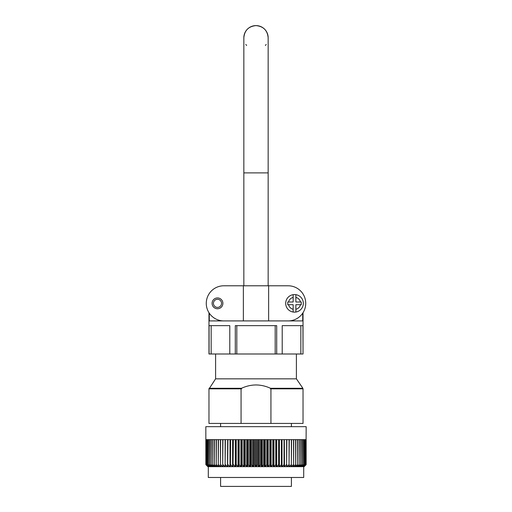 <?xml version="1.0" encoding="UTF-8"?>
<svg xmlns="http://www.w3.org/2000/svg" width="512" height="512" viewBox="0 0 512 512"><rect width="100%" height="100%" fill="white"/><g stroke="black" fill="none" stroke-linecap="round" stroke-linejoin="round"><path stroke-width="0.77" d="M223.84 320.915A17.568 17.568 0 0 1 206.272 303.347A17.568 17.568 0 0 1 223.84 285.786L229.862 285.786M288.16 320.915A17.568 17.568 0 0 0 305.728 303.347A17.568 17.568 0 0 0 288.16 285.786L282.138 285.786M288.16 285.786L243.373 285.786L243.373 320.915M268.627 285.786L268.627 320.915M223.84 285.786L243.373 285.786M302.714 313.19L302.714 320.915L209.286 320.915L209.286 313.19M276.71 353.997L276.71 325.645L235.29 325.645L235.29 353.997L282.208 353.997L282.208 325.645L302.918 325.645L303.027 353.997L303.027 312.71M208.973 312.71L208.973 353.997L235.29 353.997M229.792 353.997L229.792 325.645L209.082 325.645L209.082 353.997M302.918 353.997L282.208 353.997M211.155 325.645L211.155 353.997M236.813 325.645L236.813 353.997M275.187 325.645L275.187 353.997M300.845 325.645L300.845 353.997M294.515 312.134A8.781 8.781 0 0 0 295.866 312.032L295.866 309.28L295.866 312.032A8.781 8.781 0 0 0 295.866 294.669A8.781 8.781 0 0 0 293.158 294.669L293.158 301.997L287.757 301.997L287.757 304.704L293.158 304.704L293.158 312.032A8.781 8.781 0 0 0 294.515 312.134M300.442 304.704L295.866 304.704L295.866 309.28A6.08 6.08 0 0 0 300.442 304.704L301.267 304.704L301.267 301.997L300.442 301.997A6.08 6.08 0 0 0 295.866 297.421L295.866 301.997L300.442 301.997M288.582 304.704A6.08 6.08 0 0 0 293.158 309.28L293.158 312.032A8.781 8.781 0 0 1 293.158 294.669L293.158 297.421A6.08 6.08 0 0 0 288.582 301.997M287.757 303.814L287.757 304.704M295.866 297.421L295.866 294.669L295.866 297.421M301.267 304.16L301.267 304.704M217.485 308.755A5.408 5.408 0 0 1 212.083 303.347A5.408 5.408 0 0 1 217.485 297.946A5.408 5.408 0 0 1 222.893 303.347A5.408 5.408 0 0 1 217.485 308.755A5.408 5.408 0 0 0 222.893 303.347A5.408 5.408 0 0 0 217.485 297.946M243.878 38.726A12.16 12.16 180 0 1 256 25.6A12.16 12.16 180 0 1 268.122 38.726M266.182 44.416A12.16 12.16 180 0 1 265.389 45.491M246.611 45.491A12.16 12.16 180 0 1 245.818 44.416M286.874 464.646L286.49 466.669L284.493 466.669L284.333 439.642L286.611 439.642L286.611 464.646L286.874 439.642L289.05 439.642L289.05 464.646L289.299 439.642L291.354 439.642L291.354 464.646L291.584 439.642L293.517 439.642L293.517 464.646L293.734 439.642L295.533 439.642L295.533 464.646L295.738 439.642L297.395 439.642L297.395 464.646L297.581 439.642L299.091 439.642L299.091 464.646L299.258 439.642L300.621 439.642L300.621 464.646L300.768 439.642L301.971 439.642L301.971 464.646L302.099 439.642L303.136 439.642L303.136 464.646L303.251 439.642L304.122 439.642L304.122 464.646L304.218 439.642L304.915 439.642L304.915 464.646L304.992 439.642L305.517 439.642L305.568 464.646L303.725 466.669L303.699 477.478L208.301 477.478L208.301 466.669L206.432 464.646L208.672 466.669L207.974 466.669L206.048 464.646L208.218 466.605M291.405 477.478L291.405 486.4L220.595 486.4L220.595 477.478M296.403 353.997L296.403 378.835L215.597 378.835L209.107 388.832M270.931 423.43L241.069 423.43L241.069 388.832L241.504 388.832L241.504 388.294C246.099 386.138 250.931 385.024 256 384.947C261.056 385.024 265.888 386.138 270.496 388.294L270.496 388.832L270.931 388.832L270.931 423.43L303.027 423.43L303.027 388.832L270.931 388.832M296.403 378.835L302.893 388.294L270.496 388.294M305.568 464.646L305.568 439.642L305.92 439.642L305.952 464.646L306.163 426.669L205.837 426.669L205.856 464.646L207.866 466.669M257.408 464.646L258.771 466.669L256.25 466.669L257.408 464.646L257.408 439.642L254.592 439.642L254.592 464.646L255.75 466.669L253.229 466.669L254.592 464.646M260.557 464.646L261.786 466.669L259.27 466.669L260.557 464.646L260.557 439.642L257.741 439.642L257.741 464.646M263.68 464.646L264.774 466.669L262.278 466.669L263.68 464.646L263.68 439.642L260.89 439.642L260.89 464.646M266.778 464.646L267.731 466.669L265.267 466.669L266.778 464.646L266.778 439.642L264.013 439.642L264.013 464.646M269.837 464.646L270.637 466.669L268.211 466.669L269.837 464.646L269.837 439.642L267.104 439.642L267.104 464.646M272.832 464.646L273.485 466.669L271.11 466.669L272.832 464.646L272.832 439.642L270.157 439.642L270.157 464.646M275.77 464.646L276.269 466.669L273.952 466.669L275.77 464.646L275.77 439.642L273.146 439.642L273.146 464.646M278.624 464.646L278.97 466.669L276.717 466.669L278.624 464.646L278.624 439.642L276.077 439.642L276.077 464.646M281.389 464.646L281.581 466.669L279.405 466.669L281.389 464.646L281.389 439.642L278.918 439.642L278.918 464.646M284.058 464.646L284.09 466.669L282.003 466.669L284.058 464.646L284.058 439.642L281.677 439.642L281.677 464.646M284.333 439.642L284.333 464.646M306.131 439.642L306.144 464.646L304.134 466.669L306.144 464.646L306.144 439.642M304.134 466.669L306.131 464.646M305.952 464.646L304.026 466.669L305.92 464.646M303.782 466.605L305.517 464.646M304.992 464.646L303.232 466.669L302.682 466.669L304.915 464.646M304.218 464.646L302.56 466.669L301.856 466.669L304.122 464.646M303.251 464.646L301.702 466.669L300.845 466.669L303.136 464.646M302.099 464.646L300.659 466.669L299.661 466.669L301.971 464.646M300.768 464.646L299.443 466.669L298.298 466.669L300.621 464.646M299.258 464.646L298.061 466.669L296.774 466.669L299.091 464.646M297.581 464.646L296.506 466.669L295.085 466.669L297.395 464.646M295.738 464.646L294.797 466.669L293.248 466.669L295.533 464.646M293.734 464.646L292.928 466.669L291.258 466.669L293.517 464.646M291.584 464.646L290.918 466.669L289.133 466.669L291.354 464.646M289.299 464.646L288.768 466.669L286.874 466.669L289.05 464.646M284.09 466.669L286.611 464.646M251.443 464.646L252.73 466.669L250.214 466.669L251.443 464.646L251.443 439.642L254.259 439.642L254.259 464.646M248.32 464.646L249.722 466.669L247.226 466.669L248.32 464.646L248.32 439.642L251.11 439.642L251.11 464.646M245.222 464.646L246.733 466.669L244.269 466.669L245.222 464.646L245.222 439.642L247.987 439.642L247.987 464.646M242.163 464.646L243.789 466.669L241.363 466.669L242.163 464.646L242.163 439.642L244.896 439.642L244.896 464.646M239.168 464.646L240.89 466.669L238.515 466.669L239.168 464.646L239.168 439.642L241.843 439.642L241.843 464.646M236.23 464.646L238.048 466.669L235.731 466.669L236.23 464.646L236.23 439.642L238.854 439.642L238.854 464.646M233.376 464.646L235.283 466.669L233.03 466.669L233.376 439.642L235.923 439.642L235.923 464.646M230.611 464.646L232.595 466.669L230.419 466.669L230.611 439.642L233.082 439.642L233.082 464.646M227.942 464.646L229.997 466.669L227.91 466.669L227.667 464.646L227.942 439.642L230.323 439.642L230.323 464.646M225.389 464.646L227.507 466.669L225.51 466.669L225.126 464.646L225.389 439.642L227.667 439.642L227.667 464.646M222.95 464.646L225.126 466.669L223.232 466.669L222.701 464.646L222.95 439.642L225.126 439.642L225.126 464.646M220.646 464.646L222.867 466.669L221.082 466.669L220.416 464.646L220.646 439.642L222.701 439.642L222.701 464.646M218.483 464.646L220.742 466.669L219.072 466.669L218.266 464.646L218.483 439.642L220.416 439.642L220.416 464.646M216.467 464.646L218.752 466.669L217.203 466.669L216.262 464.646L216.467 439.642L218.266 439.642L218.266 464.646M214.605 464.646L216.915 466.669L215.494 466.669L214.419 464.646L214.605 439.642L216.262 439.642L216.262 464.646M212.909 464.646L215.226 466.669L213.939 466.669L212.742 464.646L212.909 439.642L214.419 439.642L214.419 464.646M211.379 464.646L213.702 466.669L212.557 466.669L211.232 464.646L211.379 439.642L212.742 439.642L212.742 464.646M210.029 464.646L212.339 466.669L211.341 466.669L209.901 464.646L210.029 439.642L211.232 439.642L211.232 464.646M208.864 464.646L211.155 466.669L210.298 466.669L208.749 464.646L208.864 439.642L209.901 439.642L209.901 464.646M207.878 464.646L210.144 466.669L209.44 466.669L207.782 464.646L207.878 439.642L208.749 439.642L208.749 464.646M207.085 464.646L209.318 466.669L208.768 466.669L207.008 464.646L207.085 439.642L207.782 439.642L207.782 464.646M206.048 464.646L206.048 439.642L205.869 464.646M206.432 464.646L206.432 439.642L206.08 439.642L206.08 464.646M207.008 464.646L207.008 439.642L206.483 439.642L206.483 464.646M241.069 423.43L208.973 423.43L208.973 388.832L241.069 388.832M241.504 388.294L209.107 388.294M299.661 466.349L299.443 466.669M298.298 466.266L298.061 466.669M296.774 466.17L296.506 466.669M295.085 466.042L294.797 466.669M293.248 465.875L292.928 466.669M291.258 465.638L291.258 466.669L290.918 466.669M289.133 465.28L289.133 466.669L288.768 466.669M286.874 464.659L286.874 466.669L286.49 466.669M282.003 439.642L282.003 466.669L281.581 466.669M279.405 439.642L279.405 466.669L278.97 466.669L278.97 439.642M276.717 439.642L276.717 466.669L276.269 466.669L276.269 439.642M273.952 439.642L273.952 466.669L273.485 466.669L273.485 439.642M271.11 439.642L271.11 466.669L270.637 466.669L270.637 439.642M268.211 439.642L268.211 466.669L267.731 466.669L267.731 439.642M265.267 439.642L265.267 466.669L264.774 466.669L264.774 439.642M262.278 439.642L262.278 466.669L261.786 466.669L261.786 439.642M259.27 439.642L259.27 466.669L258.771 466.669L258.771 439.642M256.25 439.642L256.25 466.669L255.75 466.669L255.75 439.642M253.229 439.642L253.229 466.669L252.73 466.669L252.73 439.642M250.214 439.642L250.214 466.669L249.722 466.669L249.722 439.642M247.226 439.642L247.226 466.669L246.733 466.669L246.733 439.642M244.269 439.642L244.269 466.669L243.789 466.669L243.789 439.642M241.363 439.642L241.363 466.669L240.89 466.669L240.89 439.642M238.515 439.642L238.515 466.669L238.048 466.669L238.048 439.642M235.731 439.642L235.731 466.669L235.283 466.669L235.283 439.642M233.03 439.642L233.03 466.669L232.595 466.669L232.595 439.642M230.419 466.669L229.997 466.669L229.997 439.642M227.91 466.669L227.507 466.669L227.667 439.642M225.51 466.669L225.126 466.669L225.126 464.659M223.232 466.669L222.867 466.669L222.867 465.28M221.082 466.669L220.742 466.669L220.742 465.638M219.072 466.669L218.752 465.875M217.203 466.669L216.915 466.042M215.494 466.669L215.226 466.17M213.939 466.669L213.702 466.266M212.557 466.669L212.339 466.349M295.866 294.669A8.781 8.781 0 0 1 295.866 312.032M293.158 312.032A8.781 8.781 0 0 1 293.158 294.669M217.485 299.296A4.051 4.051 0 0 0 213.434 303.347A4.051 4.051 0 0 0 217.485 307.405A4.051 4.051 0 0 0 221.542 303.347A4.051 4.051 0 0 0 217.485 299.296M256 172.896L268.16 172.896L268.16 37.76C267.443 30.374 263.386 26.323 256 25.6C248.614 26.323 244.557 30.374 243.84 37.76L243.84 172.896L256 172.896M268.16 172.896L268.16 285.786M243.84 172.896L243.84 285.786M291.405 423.43L291.405 426.669M302.893 388.294L302.893 388.832M220.595 423.43L220.595 426.669M215.597 353.997L215.597 378.835"/></g></svg>
